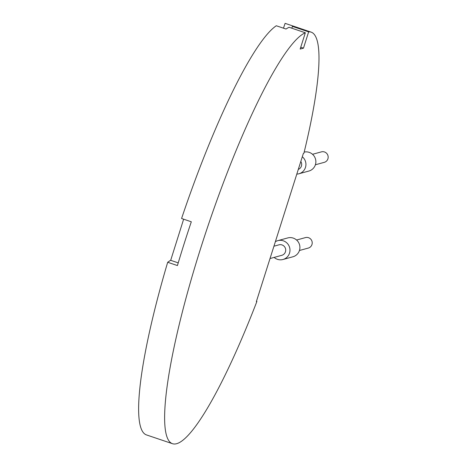 <?xml version="1.0" encoding="UTF-8"?>
<svg xmlns="http://www.w3.org/2000/svg" width="467" height="467" viewBox="0 0 467 467"><rect width="100%" height="100%" fill="white"/><g stroke="black" fill="none" stroke-linecap="round" stroke-linejoin="round"><path stroke-width="0.7" d="M270.019 258.531L281.817 255.309A5.429 5.324 -105.3 0 0 285.518 248.672A5.429 5.324 -105.3 0 0 278.957 244.836L273.931 246.208M299.435 250.499L308.313 248.07A5.429 5.324 -105.3 0 0 312.02 241.433A5.429 5.324 -105.3 0 0 305.453 237.598L296.574 240.026M298.29 169.41A5.429 5.324 -105.3 0 0 300.818 161.454M274.135 257.41A9.772 9.579 -105.3 0 0 289.628 247.551A9.772 9.579 -105.3 0 0 275.355 241.713M282.961 259.5L292.897 256.786A9.772 9.579 -105.3 0 0 299.563 244.836A9.772 9.579 -105.3 0 0 287.748 237.931L277.812 240.645M296.808 174.098A9.772 9.579 -105.3 0 0 302.307 156.766M298.915 173.771L308.85 171.056A9.772 9.579 -105.3 0 0 315.581 159.358A9.772 9.579 -105.3 0 0 304.192 152.084M315.388 164.769L324.267 162.347A5.429 5.324 -105.3 0 0 327.974 155.704A5.429 5.324 -105.3 0 0 321.407 151.868L312.528 154.297M146.498 434.929A217.149 35.831 -71.4 0 1 146.364 434.882A217.149 35.831 -71.4 0 1 167.688 262.273L170.572 260.282L178.231 262.868M167.688 262.273L177.425 265.56A217.149 35.831 -71.4 0 1 191.312 221.784L181.575 218.498A217.149 35.831 -71.4 0 1 276.295 25.755L286.032 29.042A217.149 35.831 -71.4 0 1 289.102 27.29L305.336 32.766L300.164 49.064L303.48 48.159L308.646 31.867A217.149 35.831 -71.4 0 1 311.215 32.159A217.149 35.831 -71.4 0 1 303.9 153.281L303.363 153.427L256.371 301.571L256.903 301.425A217.149 35.831 -71.4 0 1 172.335 443.65A217.149 35.831 -71.4 0 1 202.696 241.953A217.149 35.831 -71.4 0 1 305.336 32.766M311.215 32.159L285.238 23.391A217.149 35.831 108.6 0 0 285.103 23.35L283.475 28.178M285.103 23.35L294.84 26.637A217.149 35.831 -71.4 0 0 292.412 26.386L308.646 31.867M291.834 28.213L292.412 26.386M300.742 47.237L303.48 48.159M256.465 301.273L256.903 301.425M183.636 219.192L170.694 260.323M172.335 443.65L146.364 434.882"/></g></svg>
